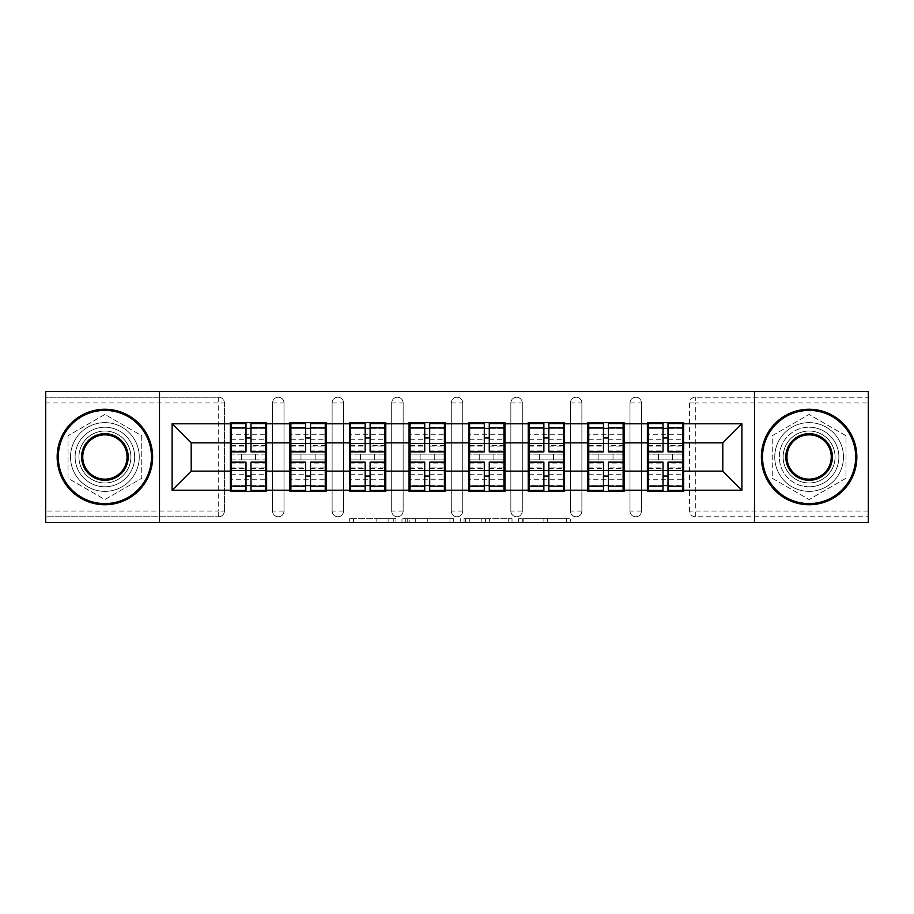 <?xml version="1.0" encoding="UTF-8"?>
<svg xmlns="http://www.w3.org/2000/svg" width="914" height="914" viewBox="0 0 914 914"><rect width="100%" height="100%" fill="white"/><g stroke="black" fill="none" stroke-linecap="round" stroke-linejoin="round"><path stroke-width="0.69" stroke-dasharray="4.57 3.43" d="M395.899 522.5L353.444 522.5L395.899 522.5L395.899 518.672L376.122 518.672L376.122 522.5L376.122 518.672L395.899 518.672L395.899 522.5L395.899 518.672L376.122 518.672L376.122 522.5L376.122 518.672L395.899 518.672L353.444 518.672L395.899 518.672M809.107 486.785A29.785 29.785 0 0 1 779.322 457A29.785 29.785 0 0 1 809.107 427.215A29.785 29.785 0 0 0 779.322 457A29.785 29.785 0 0 0 809.107 486.785A29.785 29.785 0 0 0 838.892 457A29.785 29.785 0 0 0 809.107 427.215A29.785 29.785 0 0 1 838.892 457A29.785 29.785 0 0 1 809.107 486.785M104.893 486.785A29.785 29.785 0 0 1 75.108 457A29.785 29.785 0 0 1 104.893 427.215A29.785 29.785 0 0 1 134.678 457A29.785 29.785 0 0 1 104.893 486.785A29.785 29.785 0 0 1 75.108 457A29.785 29.785 0 0 1 104.893 427.215A29.785 29.785 0 0 1 134.678 457A29.785 29.785 0 0 1 104.893 486.785M566.554 522.5L522.317 522.5L566.554 522.5L566.554 518.672L547.623 518.672L570.302 518.672L570.302 522.5L570.302 518.672L522.317 518.672L570.302 518.672L570.302 522.5L570.302 518.672L566.554 518.672L566.554 522.5M543.876 522.5L523.813 522.5L543.876 522.5L543.876 518.672L547.623 518.672L543.876 518.672L543.876 522.5L543.876 518.672L523.813 518.672L523.813 522.5L523.813 518.672L543.876 518.672L543.876 522.5M518.569 522.5L522.317 522.5L518.569 522.5L518.569 518.672L522.317 518.672L518.569 518.672L518.569 522.5M349.696 522.5L353.444 522.5L349.696 522.5L349.696 518.672L353.444 518.672L349.696 518.672L349.696 522.5M218.697 516.764A5.724 5.724 0 0 0 224.421 511.04L218.697 511.04L218.697 516.764A5.724 5.724 0 0 0 224.421 511.04L224.421 402.96A5.724 5.724 0 0 0 218.697 397.236L45.7 397.236L45.7 391.5L868.3 391.5L868.3 397.236L695.303 397.236A5.724 5.724 0 0 0 689.579 402.96L689.579 511.04A5.724 5.724 0 0 0 695.303 516.764L868.3 516.764L868.3 397.236L695.303 397.236A5.724 5.724 0 0 0 689.579 402.96L689.579 511.04A5.724 5.724 0 0 0 695.303 516.764L868.3 516.764L868.3 522.5L45.7 522.5L45.7 516.764L218.697 516.764L45.7 516.764L45.7 402.96L218.697 402.96L218.697 511.04L45.7 511.04M453.721 522.5L449.974 522.5L453.721 522.5L453.721 518.672L453.721 522.5M405.736 522.5L449.974 522.5L401.989 522.5L405.736 522.5L405.736 518.672L453.721 518.672L401.989 518.672L401.989 522.5L401.989 518.672L405.736 518.672L405.736 522.5M464.026 522.5L512.011 522.5L460.279 522.5L464.026 522.5L464.026 518.672L512.011 518.672L512.011 522.5L512.011 518.672L489.333 518.672L489.333 522.5M682.701 454.132L648.334 454.132M683.649 454.132L683.649 422.634L647.375 422.634L647.375 454.132L683.649 454.132L683.649 459.868L647.375 459.868L647.375 491.366L683.649 491.366L683.649 459.868M648.334 459.868L682.701 459.868M623.12 454.132L588.753 454.132M624.079 454.132L624.079 422.634L587.793 422.634L587.793 454.132L624.079 454.132L624.079 459.868L587.793 459.868L587.793 491.366L624.079 491.366L624.079 459.868M588.753 459.868L623.12 459.868M563.55 454.132L529.183 454.132M564.498 454.132L564.498 422.634L528.223 422.634L528.223 454.132L564.498 454.132L564.498 459.868L528.223 459.868L528.223 491.366L564.498 491.366L564.498 459.868M529.183 459.868L563.55 459.868M503.968 454.132L469.602 454.132M504.928 454.132L504.928 422.634L468.642 422.634L468.642 454.132L504.928 454.132L504.928 459.868L468.642 459.868L468.642 491.366L504.928 491.366L504.928 459.868M469.602 459.868L503.968 459.868M444.398 454.132L410.032 454.132M445.358 454.132L445.358 422.634L409.072 422.634L409.072 454.132L445.358 454.132L445.358 459.868L409.072 459.868L409.072 491.366L445.358 491.366L445.358 459.868M410.032 459.868L444.398 459.868M384.817 454.132L350.45 454.132M385.777 454.132L385.777 422.634L349.502 422.634L349.502 454.132L385.777 454.132L385.777 459.868L349.502 459.868L349.502 491.366L385.777 491.366L385.777 459.868M350.45 459.868L384.817 459.868M325.247 454.132L290.88 454.132M326.207 454.132L326.207 422.634L289.921 422.634L289.921 454.132L326.207 454.132L326.207 459.868L289.921 459.868L289.921 491.366L326.207 491.366L326.207 459.868M290.88 459.868L325.247 459.868M624.079 471.133L647.375 471.133M647.375 442.867L624.079 442.867M564.498 471.133L587.793 471.133M587.793 442.867L564.498 442.867M504.928 471.133L528.223 471.133M528.223 442.867L504.928 442.867M445.358 471.133L468.642 471.133M468.642 442.867L445.358 442.867M385.777 471.133L409.072 471.133M409.072 442.867L385.777 442.867M326.207 471.133L349.502 471.133M349.502 442.867L326.207 442.867M266.625 471.133L289.921 471.133M289.921 442.867L266.625 442.867M224.421 511.04L224.421 402.96A5.724 5.724 0 0 0 218.697 397.236L45.7 397.236L45.7 402.96M265.666 454.132L231.299 454.132M230.351 454.132L266.625 454.132L266.625 422.634L230.351 422.634L230.351 491.366L266.625 491.366L266.625 459.868L230.351 459.868M231.299 459.868L265.666 459.868M230.351 442.867L191.197 442.867L191.197 471.133L230.351 471.133M683.649 471.133L722.803 471.133L722.803 442.867L683.649 442.867M266.625 454.132L266.625 459.868M641.457 511.04L629.997 511.04A5.724 5.724 0 0 0 635.721 516.764A5.724 5.724 0 0 0 641.457 511.04L641.457 402.96A5.724 5.724 0 0 0 635.721 397.236A5.724 5.724 0 0 0 629.997 402.96L629.997 511.04L629.997 402.96A5.724 5.724 0 0 1 635.721 397.236A5.724 5.724 0 0 1 641.457 402.96L641.457 511.04A5.724 5.724 0 0 1 635.721 516.764A5.724 5.724 0 0 1 629.997 511.04A5.724 5.724 0 0 0 635.721 516.764M581.875 511.04L570.427 511.04A5.724 5.724 0 0 0 576.151 516.764A5.724 5.724 0 0 0 581.875 511.04L581.875 402.96A5.724 5.724 0 0 0 576.151 397.236A5.724 5.724 0 0 0 570.427 402.96L570.427 511.04L570.427 402.96A5.724 5.724 0 0 1 576.151 397.236A5.724 5.724 0 0 1 581.875 402.96L581.875 511.04A5.724 5.724 0 0 1 576.151 516.764A5.724 5.724 0 0 1 570.427 511.04A5.724 5.724 0 0 0 576.151 516.764M522.305 511.04L510.846 511.04A5.724 5.724 0 0 0 516.57 516.764A5.724 5.724 0 0 0 522.305 511.04L522.305 402.96A5.724 5.724 0 0 0 516.57 397.236A5.724 5.724 0 0 0 510.846 402.96L510.846 511.04L510.846 402.96A5.724 5.724 0 0 1 516.57 397.236A5.724 5.724 0 0 1 522.305 402.96L522.305 511.04A5.724 5.724 0 0 1 516.57 516.764A5.724 5.724 0 0 1 510.846 511.04A5.724 5.724 0 0 0 516.57 516.764M462.724 511.04L451.276 511.04A5.724 5.724 0 0 0 457 516.764A5.724 5.724 0 0 0 462.724 511.04L462.724 402.96A5.724 5.724 0 0 0 457 397.236A5.724 5.724 0 0 0 451.276 402.96L451.276 511.04L451.276 402.96A5.724 5.724 0 0 1 457 397.236A5.724 5.724 0 0 1 462.724 402.96L462.724 511.04A5.724 5.724 0 0 1 457 516.764A5.724 5.724 0 0 1 451.276 511.04A5.724 5.724 0 0 0 457 516.764M403.154 511.04L391.695 511.04A5.724 5.724 0 0 0 397.43 516.764A5.724 5.724 0 0 0 403.154 511.04L403.154 402.96A5.724 5.724 0 0 0 397.43 397.236A5.724 5.724 0 0 0 391.695 402.96L391.695 511.04L391.695 402.96A5.724 5.724 0 0 1 397.43 397.236A5.724 5.724 0 0 1 403.154 402.96L403.154 511.04A5.724 5.724 0 0 1 397.43 516.764A5.724 5.724 0 0 1 391.695 511.04A5.724 5.724 0 0 0 397.43 516.764M343.573 511.04L332.125 511.04A5.724 5.724 0 0 0 337.849 516.764A5.724 5.724 0 0 0 343.573 511.04L343.573 402.96A5.724 5.724 0 0 0 337.849 397.236A5.724 5.724 0 0 0 332.125 402.96L332.125 511.04L332.125 402.96A5.724 5.724 0 0 1 337.849 397.236A5.724 5.724 0 0 1 343.573 402.96L343.573 511.04A5.724 5.724 0 0 1 337.849 516.764A5.724 5.724 0 0 1 332.125 511.04A5.724 5.724 0 0 0 337.849 516.764M284.003 511.04L272.543 511.04A5.724 5.724 0 0 0 278.279 516.764A5.724 5.724 0 0 0 284.003 511.04L284.003 402.96A5.724 5.724 0 0 0 278.279 397.236A5.724 5.724 0 0 0 272.543 402.96L272.543 511.04L272.543 402.96A5.724 5.724 0 0 1 278.279 397.236A5.724 5.724 0 0 1 284.003 402.96L284.003 511.04A5.724 5.724 0 0 1 278.279 516.764A5.724 5.724 0 0 1 272.543 511.04A5.724 5.724 0 0 0 278.279 516.764M289.921 454.132L289.921 459.868M349.502 454.132L349.502 459.868M409.072 454.132L409.072 459.868M468.642 454.132L468.642 459.868M528.223 454.132L528.223 459.868M587.793 454.132L587.793 459.868M647.375 454.132L647.375 459.868M159.504 522.5L159.504 391.5M104.893 414.442L68.036 435.727L68.036 478.273L104.893 499.558L141.75 478.273L141.75 435.727L104.893 414.442L68.036 435.727L68.036 478.273L104.893 499.558L141.75 478.273L141.75 435.727L104.893 414.442M754.496 391.5L754.496 522.5M772.25 478.273L809.107 499.558L845.964 478.273L845.964 435.727L809.107 414.442L772.25 435.727L772.25 478.273L809.107 499.558L845.964 478.273L845.964 435.727L809.107 414.442L772.25 435.727L772.25 478.273M409.86 522.5L415.299 522.5L409.86 522.5L409.86 518.672L407.233 518.672L407.233 522.5L407.233 518.672L415.299 518.672L409.86 518.672L409.86 522.5M415.299 522.5L427.295 522.5L415.299 522.5L415.299 518.672L427.295 518.672L427.295 522.5L427.295 518.672L415.299 518.672L415.299 522.5M464.026 518.672L485.585 518.672L485.585 522.5L485.585 518.672L481.838 518.672L485.585 518.672L485.585 522.5L485.585 518.672L489.333 518.672M465.523 518.672L465.523 522.5L465.523 518.672M460.279 518.672L460.279 522.5L460.279 518.672M250.973 485.642L265.666 485.642L265.666 428.358L231.299 428.358L231.299 485.642L265.666 485.642L265.666 467.888L250.973 467.888L250.973 476.068L250.973 462.153M265.666 463.032L265.666 479.747L265.666 463.032L250.973 463.032M265.666 467.888L265.666 490.418M250.973 467.888L250.973 490.418M231.299 479.747L231.299 462.153L231.299 479.747L265.666 479.747M246.003 485.642L231.299 485.642L231.299 468.608L246.003 468.608L246.003 476.068L246.003 462.153M231.299 468.608L231.299 467.888L246.003 467.888L246.003 490.418M231.299 467.888L231.299 490.418M241.422 454.132L241.422 459.868L255.554 459.868L255.554 454.132L241.422 454.132L255.554 454.132L255.554 459.868L241.422 459.868L241.422 454.132M246.003 451.847L246.003 423.582M250.973 451.847L250.973 437.932L250.973 445.392L265.666 445.392L265.666 446.112L265.666 423.582M250.973 428.358L265.666 428.358L265.666 445.392M246.003 428.358L231.299 428.358L231.299 446.112L231.299 423.582M231.299 434.253L231.299 451.847L231.299 434.253L265.666 434.253L265.666 451.847L265.666 434.253M246.003 468.608L246.003 467.888M250.973 445.392L250.973 423.582M310.543 485.642L325.247 485.642L325.247 428.358L290.88 428.358L290.88 485.642L325.247 485.642L325.247 467.888L310.543 467.888L310.543 476.068L310.543 462.153M325.247 463.032L325.247 479.747L325.247 463.032L310.543 463.032M325.247 467.888L325.247 490.418M310.543 467.888L310.543 490.418M290.88 479.747L290.88 462.153L290.88 479.747L325.247 479.747M305.584 485.642L290.88 485.642L290.88 468.608L305.584 468.608L305.584 476.068L305.584 462.153M290.88 468.608L290.88 467.888L305.584 467.888L305.584 490.418M290.88 467.888L290.88 490.418M300.992 454.132L300.992 459.868L315.124 459.868L315.124 454.132L300.992 454.132L315.124 454.132L315.124 459.868L300.992 459.868L300.992 454.132M305.584 451.847L305.584 423.582M310.543 451.847L310.543 437.932L310.543 445.392L325.247 445.392L325.247 446.112L325.247 423.582M310.543 428.358L325.247 428.358L325.247 445.392M305.584 428.358L290.88 428.358L290.88 446.112L290.88 423.582M290.88 434.253L290.88 451.847L290.88 434.253L325.247 434.253L325.247 451.847L325.247 434.253M305.584 468.608L305.584 467.888M310.543 445.392L310.543 423.582M370.124 485.642L384.817 485.642L384.817 428.358L350.45 428.358L350.45 485.642L384.817 485.642L384.817 467.888L370.124 467.888L370.124 476.068L370.124 462.153M384.817 463.032L384.817 479.747L384.817 463.032L370.124 463.032M384.817 467.888L384.817 490.418M370.124 467.888L370.124 490.418M350.45 479.747L350.45 462.153L350.45 479.747L384.817 479.747M365.154 485.642L350.45 485.642L350.45 468.608L365.154 468.608L365.154 476.068L365.154 462.153M350.45 468.608L350.45 467.888L365.154 467.888L365.154 490.418M350.45 467.888L350.45 490.418M360.573 454.132L360.573 459.868L374.706 459.868L374.706 454.132L360.573 454.132L374.706 454.132L374.706 459.868L360.573 459.868L360.573 454.132M365.154 451.847L365.154 423.582M370.124 451.847L370.124 437.932L370.124 445.392L384.817 445.392L384.817 446.112L384.817 423.582M370.124 428.358L384.817 428.358L384.817 445.392M365.154 428.358L350.45 428.358L350.45 446.112L350.45 423.582M350.45 434.253L350.45 451.847L350.45 434.253L384.817 434.253L384.817 451.847L384.817 434.253M365.154 468.608L365.154 467.888M370.124 445.392L370.124 423.582M429.694 485.642L444.398 485.642L444.398 428.358L410.032 428.358L410.032 485.642L444.398 485.642L444.398 467.888L429.694 467.888L429.694 476.068L429.694 462.153M444.398 463.032L444.398 479.747L444.398 463.032L429.694 463.032M444.398 467.888L444.398 490.418M429.694 467.888L429.694 490.418M410.032 479.747L410.032 462.153L410.032 479.747L444.398 479.747M424.724 485.642L410.032 485.642L410.032 468.608L424.724 468.608L424.724 476.068L424.724 462.153M410.032 468.608L410.032 467.888L424.724 467.888L424.724 490.418M410.032 467.888L410.032 490.418M420.143 454.132L420.143 459.868L434.276 459.868L434.276 454.132L420.143 454.132L434.276 454.132L434.276 459.868L420.143 459.868L420.143 454.132M424.724 451.847L424.724 423.582M429.694 451.847L429.694 437.932L429.694 445.392L444.398 445.392L444.398 446.112L444.398 423.582M429.694 428.358L444.398 428.358L444.398 445.392M424.724 428.358L410.032 428.358L410.032 446.112L410.032 423.582M410.032 434.253L410.032 451.847L410.032 434.253L444.398 434.253L444.398 451.847L444.398 434.253M424.724 468.608L424.724 467.888M429.694 445.392L429.694 423.582M489.276 485.642L503.968 485.642L503.968 428.358L469.602 428.358L469.602 485.642L503.968 485.642L503.968 467.888L489.276 467.888L489.276 476.068L489.276 462.153M503.968 463.032L503.968 479.747L503.968 463.032L489.276 463.032M503.968 467.888L503.968 490.418M489.276 467.888L489.276 490.418M469.602 479.747L469.602 462.153L469.602 479.747L503.968 479.747M484.306 485.642L469.602 485.642L469.602 468.608L484.306 468.608L484.306 476.068L484.306 462.153M469.602 468.608L469.602 467.888L484.306 467.888L484.306 490.418M469.602 467.888L469.602 490.418M479.724 454.132L479.724 459.868L493.857 459.868L493.857 454.132L479.724 454.132L493.857 454.132L493.857 459.868L479.724 459.868L479.724 454.132M484.306 451.847L484.306 423.582M489.276 451.847L489.276 437.932L489.276 445.392L503.968 445.392L503.968 446.112L503.968 423.582M489.276 428.358L503.968 428.358L503.968 445.392M484.306 428.358L469.602 428.358L469.602 446.112L469.602 423.582M469.602 434.253L469.602 451.847L469.602 434.253L503.968 434.253L503.968 451.847L503.968 434.253M484.306 468.608L484.306 467.888M489.276 445.392L489.276 423.582M548.846 485.642L563.55 485.642L563.55 428.358L529.183 428.358L529.183 485.642L563.55 485.642L563.55 467.888L548.846 467.888L548.846 476.068L548.846 462.153M563.55 463.032L563.55 479.747L563.55 463.032L548.846 463.032M563.55 467.888L563.55 490.418M548.846 467.888L548.846 490.418M529.183 479.747L529.183 462.153L529.183 479.747L563.55 479.747M543.876 485.642L529.183 485.642L529.183 468.608L543.876 468.608L543.876 476.068L543.876 462.153M529.183 468.608L529.183 467.888L543.876 467.888L543.876 490.418M529.183 467.888L529.183 490.418M539.294 454.132L539.294 459.868L553.427 459.868L553.427 454.132L539.294 454.132L553.427 454.132L553.427 459.868L539.294 459.868L539.294 454.132M543.876 451.847L543.876 423.582M548.846 451.847L548.846 437.932L548.846 445.392L563.55 445.392L563.55 446.112L563.55 423.582M548.846 428.358L563.55 428.358L563.55 445.392M543.876 428.358L529.183 428.358L529.183 446.112L529.183 423.582M529.183 434.253L529.183 451.847L529.183 434.253L563.55 434.253L563.55 451.847L563.55 434.253M543.876 468.608L543.876 467.888M548.846 445.392L548.846 423.582M104.893 409.266A47.734 47.734 0 0 1 152.627 457A47.734 47.734 0 0 1 104.893 504.734A47.734 47.734 0 0 1 57.159 457A47.734 47.734 0 0 1 104.893 409.266A47.734 47.734 0 0 1 152.627 457A47.734 47.734 0 0 1 104.893 504.734A47.734 47.734 0 0 1 57.159 457A47.734 47.734 0 0 1 104.893 409.266A47.734 47.734 0 0 1 152.627 457A47.734 47.734 0 0 1 104.893 504.734A47.734 47.734 0 0 1 57.159 457A47.734 47.734 0 0 1 104.893 409.266M104.893 491.366A34.366 34.366 0 0 0 139.259 457A34.366 34.366 0 0 0 104.893 422.634A34.366 34.366 0 0 1 139.259 457A34.366 34.366 0 0 1 104.893 491.366A34.366 34.366 0 0 1 70.527 457A34.366 34.366 0 0 1 104.893 422.634A34.366 34.366 0 0 0 70.527 457A34.366 34.366 0 0 0 104.893 491.366M104.893 479.153A22.153 22.153 0 0 1 82.74 457A22.153 22.153 0 0 1 104.893 434.847A22.153 22.153 0 0 1 127.046 457A22.153 22.153 0 0 1 104.893 479.153M104.893 431.031A25.969 25.969 0 0 1 130.862 457A25.969 25.969 0 0 1 104.893 482.969A25.969 25.969 0 0 1 78.924 457A25.969 25.969 0 0 1 104.893 431.031A25.969 25.969 0 0 1 130.862 457A25.969 25.969 0 0 1 104.893 482.969A25.969 25.969 0 0 1 78.924 457A25.969 25.969 0 0 1 104.893 431.031M809.107 409.266A47.734 47.734 0 0 1 856.841 457A47.734 47.734 0 0 1 809.107 504.734A47.734 47.734 0 0 1 761.373 457A47.734 47.734 0 0 1 809.107 409.266A47.734 47.734 0 0 1 856.841 457A47.734 47.734 0 0 1 809.107 504.734A47.734 47.734 0 0 1 761.373 457A47.734 47.734 0 0 1 809.107 409.266A47.734 47.734 0 0 1 856.841 457A47.734 47.734 0 0 1 809.107 504.734A47.734 47.734 0 0 1 761.373 457A47.734 47.734 0 0 1 809.107 409.266M809.107 491.366A34.366 34.366 0 0 0 843.473 457A34.366 34.366 0 0 0 809.107 422.634A34.366 34.366 0 0 1 843.473 457A34.366 34.366 0 0 1 809.107 491.366A34.366 34.366 0 0 1 774.741 457A34.366 34.366 0 0 1 809.107 422.634A34.366 34.366 0 0 0 774.741 457A34.366 34.366 0 0 0 809.107 491.366M809.107 479.153A22.153 22.153 0 0 1 786.954 457A22.153 22.153 0 0 1 809.107 434.847A22.153 22.153 0 0 1 831.26 457A22.153 22.153 0 0 1 809.107 479.153M809.107 431.031A25.969 25.969 0 0 1 835.076 457A25.969 25.969 0 0 1 809.107 482.969A25.969 25.969 0 0 1 783.138 457A25.969 25.969 0 0 1 809.107 431.031A25.969 25.969 0 0 1 835.076 457A25.969 25.969 0 0 1 809.107 482.969A25.969 25.969 0 0 1 783.138 457A25.969 25.969 0 0 1 809.107 431.031M608.416 485.642L623.12 485.642L623.12 428.358L588.753 428.358L588.753 485.642L623.12 485.642L623.12 467.888L608.416 467.888L608.416 476.068L608.416 462.153M623.12 463.032L623.12 479.747L623.12 463.032L608.416 463.032M623.12 467.888L623.12 490.418M608.416 467.888L608.416 490.418M588.753 479.747L588.753 462.153L588.753 479.747L623.12 479.747M603.457 485.642L588.753 485.642L588.753 468.608L603.457 468.608L603.457 476.068L603.457 462.153M588.753 468.608L588.753 467.888L603.457 467.888L603.457 490.418M588.753 467.888L588.753 490.418M598.876 454.132L598.876 459.868L613.008 459.868L613.008 454.132L598.876 454.132L613.008 454.132L613.008 459.868L598.876 459.868L598.876 454.132M603.457 451.847L603.457 423.582M608.416 451.847L608.416 437.932L608.416 445.392L623.12 445.392L623.12 446.112L623.12 423.582M608.416 428.358L623.12 428.358L623.12 445.392M603.457 428.358L588.753 428.358L588.753 446.112L588.753 423.582M588.753 434.253L588.753 451.847L588.753 434.253L623.12 434.253L623.12 451.847L623.12 434.253M603.457 468.608L603.457 467.888M608.416 445.392L608.416 423.582M667.997 485.642L682.701 485.642L682.701 428.358L648.334 428.358L648.334 485.642L682.701 485.642L682.701 467.888L667.997 467.888L667.997 476.068L667.997 462.153M682.701 463.032L682.701 479.747L682.701 463.032L667.997 463.032M682.701 467.888L682.701 490.418M667.997 467.888L667.997 490.418M648.334 479.747L648.334 462.153L648.334 479.747L682.701 479.747M663.027 485.642L648.334 485.642L648.334 468.608L663.027 468.608L663.027 476.068L663.027 462.153M648.334 468.608L648.334 467.888L663.027 467.888L663.027 490.418M648.334 467.888L648.334 490.418M658.446 454.132L658.446 459.868L672.578 459.868L672.578 454.132L658.446 454.132L672.578 454.132L672.578 459.868L658.446 459.868L658.446 454.132M663.027 451.847L663.027 423.582M667.997 451.847L667.997 437.932L667.997 445.392L682.701 445.392L682.701 446.112L682.701 423.582M667.997 428.358L682.701 428.358L682.701 445.392M663.027 428.358L648.334 428.358L648.334 446.112L648.334 423.582M648.334 434.253L648.334 451.847L648.334 434.253L682.701 434.253L682.701 451.847L682.701 434.253M663.027 468.608L663.027 467.888M667.997 445.392L667.997 423.582M393.271 518.672L393.271 522.5L393.271 518.672M218.697 397.236L218.697 402.96L224.421 402.96A5.724 5.724 0 0 0 218.697 397.236M868.3 511.04L695.303 511.04L695.303 402.96L868.3 402.96M689.579 402.96L695.303 402.96L695.303 397.236M695.303 516.764L695.303 511.04L689.579 511.04A5.724 5.724 0 0 0 695.303 516.764M278.279 397.236A5.724 5.724 0 0 1 284.003 402.96L272.543 402.96M337.849 397.236A5.724 5.724 0 0 1 343.573 402.96L332.125 402.96M397.43 397.236A5.724 5.724 0 0 1 403.154 402.96L391.695 402.96M457 397.236A5.724 5.724 0 0 1 462.724 402.96L451.276 402.96M516.57 397.236A5.724 5.724 0 0 1 522.305 402.96L510.846 402.96M576.151 397.236A5.724 5.724 0 0 1 581.875 402.96L570.427 402.96M635.721 397.236A5.724 5.724 0 0 1 641.457 402.96L629.997 402.96M388.119 518.672L388.119 522.5L388.119 518.672M353.444 518.672L353.444 522.5L353.444 518.672M449.974 518.672L449.974 522.5L449.974 518.672M508.264 518.672L508.264 522.5L508.264 518.672M481.838 518.672L481.838 522.5L481.838 518.672M469.282 518.672L469.282 522.5L469.282 518.672M547.623 518.672L547.623 522.5L547.623 518.672M522.317 518.672L522.317 522.5L522.317 518.672M250.973 474.732L265.666 474.732M231.299 463.032L246.003 463.032M231.299 474.732L246.003 474.732M231.299 445.392L246.003 445.392M231.299 450.968L246.003 450.968M250.973 450.968L265.666 450.968M231.299 439.268L246.003 439.268M250.973 468.608L265.666 468.608M250.973 439.268L265.666 439.268M310.543 474.732L325.247 474.732M290.88 463.032L305.584 463.032M290.88 474.732L305.584 474.732M290.88 445.392L305.584 445.392M290.88 450.968L305.584 450.968M310.543 450.968L325.247 450.968M290.88 439.268L305.584 439.268M310.543 468.608L325.247 468.608M310.543 439.268L325.247 439.268M370.124 474.732L384.817 474.732M350.45 463.032L365.154 463.032M350.45 474.732L365.154 474.732M350.45 445.392L365.154 445.392M350.45 450.968L365.154 450.968M370.124 450.968L384.817 450.968M350.45 439.268L365.154 439.268M370.124 468.608L384.817 468.608M370.124 439.268L384.817 439.268M429.694 474.732L444.398 474.732M410.032 463.032L424.724 463.032M410.032 474.732L424.724 474.732M410.032 445.392L424.724 445.392M410.032 450.968L424.724 450.968M429.694 450.968L444.398 450.968M410.032 439.268L424.724 439.268M429.694 468.608L444.398 468.608M429.694 439.268L444.398 439.268M489.276 474.732L503.968 474.732M469.602 463.032L484.306 463.032M469.602 474.732L484.306 474.732M469.602 445.392L484.306 445.392M469.602 450.968L484.306 450.968M489.276 450.968L503.968 450.968M469.602 439.268L484.306 439.268M489.276 468.608L503.968 468.608M489.276 439.268L503.968 439.268M548.846 474.732L563.55 474.732M529.183 463.032L543.876 463.032M529.183 474.732L543.876 474.732M529.183 445.392L543.876 445.392M529.183 450.968L543.876 450.968M548.846 450.968L563.55 450.968M529.183 439.268L543.876 439.268M548.846 468.608L563.55 468.608M548.846 439.268L563.55 439.268M608.416 474.732L623.12 474.732M588.753 463.032L603.457 463.032M588.753 474.732L603.457 474.732M588.753 445.392L603.457 445.392M588.753 450.968L603.457 450.968M608.416 450.968L623.12 450.968M588.753 439.268L603.457 439.268M608.416 468.608L623.12 468.608M608.416 439.268L623.12 439.268M667.997 474.732L682.701 474.732M648.334 463.032L663.027 463.032M648.334 474.732L663.027 474.732M648.334 445.392L663.027 445.392M648.334 450.968L663.027 450.968M667.997 450.968L682.701 450.968M648.334 439.268L663.027 439.268M667.997 468.608L682.701 468.608M667.997 439.268L682.701 439.268M231.299 446.112L246.003 446.112M250.973 446.112L265.666 446.112M290.88 446.112L305.584 446.112M310.543 446.112L325.247 446.112M350.45 446.112L365.154 446.112M370.124 446.112L384.817 446.112M410.032 446.112L424.724 446.112M429.694 446.112L444.398 446.112M469.602 446.112L484.306 446.112M489.276 446.112L503.968 446.112M529.183 446.112L543.876 446.112M548.846 446.112L563.55 446.112M588.753 446.112L603.457 446.112M608.416 446.112L623.12 446.112M648.334 446.112L663.027 446.112M667.997 446.112L682.701 446.112"/><path stroke-width="1.37" d="M754.496 522.5L868.3 522.5L868.3 391.5L754.496 391.5L754.496 522.5L159.504 522.5L159.504 391.5L45.7 391.5L45.7 522.5L159.504 522.5M683.649 454.132L682.701 454.132M648.334 454.132L647.375 454.132M647.375 459.868L648.334 459.868M682.701 459.868L683.649 459.868M624.079 454.132L623.12 454.132M588.753 454.132L587.793 454.132M587.793 459.868L588.753 459.868M623.12 459.868L624.079 459.868M564.498 454.132L563.55 454.132M529.183 454.132L528.223 454.132M528.223 459.868L529.183 459.868M563.55 459.868L564.498 459.868M504.928 454.132L503.968 454.132M469.602 454.132L468.642 454.132M468.642 459.868L469.602 459.868M503.968 459.868L504.928 459.868M445.358 454.132L444.398 454.132M410.032 454.132L409.072 454.132M409.072 459.868L410.032 459.868M444.398 459.868L445.358 459.868M385.777 454.132L384.817 454.132M350.45 454.132L349.502 454.132M349.502 459.868L350.45 459.868M384.817 459.868L385.777 459.868M326.207 454.132L325.247 454.132M290.88 454.132L289.921 454.132M289.921 459.868L290.88 459.868M325.247 459.868L326.207 459.868M754.496 391.5L159.504 391.5M722.803 471.133L722.803 442.867L683.649 442.867L683.649 471.133L722.803 471.133L741.894 490.224L741.894 423.776L683.649 423.776L683.649 422.634L647.375 422.634L647.375 442.867L624.079 442.867L624.079 471.133L647.375 471.133L647.375 442.867M741.894 490.224L683.649 490.224L683.649 491.366L647.375 491.366L647.375 490.224L624.079 490.224L624.079 491.366L587.793 491.366L587.793 490.224L564.498 490.224L564.498 491.366L528.223 491.366L528.223 490.224L504.928 490.224L504.928 491.366L468.642 491.366L468.642 490.224L445.358 490.224L445.358 491.366L409.072 491.366L409.072 490.224L385.777 490.224L385.777 491.366L349.502 491.366L349.502 490.224L326.207 490.224L326.207 491.366L289.921 491.366L289.921 490.224L266.625 490.224L266.625 491.366L230.351 491.366L230.351 490.224L172.106 490.224L172.106 423.776L230.351 423.776L230.351 442.867L191.197 442.867L191.197 471.133L230.351 471.133L230.351 442.867M647.375 423.776L624.079 423.776L624.079 422.634L587.793 422.634L587.793 423.776L564.498 423.776L564.498 422.634L528.223 422.634L528.223 423.776L504.928 423.776L504.928 422.634L468.642 422.634L468.642 423.776L445.358 423.776L445.358 422.634L409.072 422.634L409.072 423.776L385.777 423.776L385.777 422.634L349.502 422.634L349.502 423.776L326.207 423.776L326.207 422.634L289.921 422.634L289.921 423.776L266.625 423.776L266.625 422.634L230.351 422.634L230.351 423.776M647.375 471.133L647.375 490.224M624.079 471.133L624.079 490.224M624.079 423.776L624.079 442.867M564.498 471.133L587.793 471.133L587.793 442.867L564.498 442.867L564.498 490.224M587.793 471.133L587.793 490.224M587.793 423.776L587.793 442.867M564.498 423.776L564.498 442.867M504.928 471.133L528.223 471.133L528.223 442.867L504.928 442.867L504.928 490.224M528.223 471.133L528.223 490.224M528.223 423.776L528.223 442.867M504.928 423.776L504.928 442.867M445.358 471.133L468.642 471.133L468.642 442.867L445.358 442.867L445.358 490.224M468.642 471.133L468.642 490.224M468.642 423.776L468.642 442.867M445.358 423.776L445.358 442.867M385.777 471.133L409.072 471.133L409.072 442.867L385.777 442.867L385.777 490.224M409.072 471.133L409.072 490.224M409.072 423.776L409.072 442.867M385.777 423.776L385.777 442.867M326.207 471.133L349.502 471.133L349.502 442.867L326.207 442.867L326.207 490.224M349.502 471.133L349.502 490.224M349.502 423.776L349.502 442.867M326.207 423.776L326.207 442.867M266.625 471.133L289.921 471.133L289.921 442.867L266.625 442.867L266.625 490.224M289.921 471.133L289.921 490.224M289.921 423.776L289.921 442.867M266.625 423.776L266.625 442.867M266.625 454.132L265.666 454.132M231.299 454.132L230.351 454.132M230.351 459.868L231.299 459.868M265.666 459.868L266.625 459.868M230.351 471.133L230.351 490.224M191.197 471.133L172.106 490.224M172.106 423.776L191.197 442.867M683.649 471.133L683.649 490.224M683.649 423.776L683.649 442.867M741.894 423.776L722.803 442.867M265.666 462.153L265.666 490.418L250.973 490.418L250.973 462.153L265.666 462.153L265.666 423.582L250.973 423.582L250.973 427.775L265.666 427.775M231.299 443.461L246.003 443.461L246.003 423.582L231.299 423.582L231.299 462.153L246.003 462.153L246.003 490.418L231.299 490.418L231.299 486.225L246.003 486.225M246.003 437.932L250.973 437.932M250.973 428.358L246.003 428.358M246.003 443.496L250.973 443.496M246.003 443.461L246.003 451.847L231.299 451.847M231.299 427.775L246.003 427.775M246.003 470.504L250.973 470.504M246.003 485.642L250.973 485.642M246.003 476.068L250.973 476.068M231.299 462.153L231.299 486.225M250.973 486.225L265.666 486.225M250.973 427.775L250.973 451.847L265.666 451.847M325.247 462.153L325.247 490.418L310.543 490.418L310.543 462.153L325.247 462.153L325.247 423.582L310.543 423.582L310.543 427.775L325.247 427.775M290.88 443.461L305.584 443.461L305.584 423.582L290.88 423.582L290.88 462.153L305.584 462.153L305.584 490.418L290.88 490.418L290.88 486.225L305.584 486.225M305.584 437.932L310.543 437.932M310.543 428.358L305.584 428.358M305.584 443.496L310.543 443.496M305.584 443.461L305.584 451.847L290.88 451.847M290.88 427.775L305.584 427.775M305.584 470.504L310.543 470.504M305.584 485.642L310.543 485.642M305.584 476.068L310.543 476.068M290.88 462.153L290.88 486.225M310.543 486.225L325.247 486.225M310.543 427.775L310.543 451.847L325.247 451.847M384.817 462.153L384.817 490.418L370.124 490.418L370.124 462.153L384.817 462.153L384.817 423.582L370.124 423.582L370.124 427.775L384.817 427.775M350.45 443.461L365.154 443.461L365.154 423.582L350.45 423.582L350.45 462.153L365.154 462.153L365.154 490.418L350.45 490.418L350.45 486.225L365.154 486.225M365.154 437.932L370.124 437.932M370.124 428.358L365.154 428.358M365.154 443.496L370.124 443.496M365.154 443.461L365.154 451.847L350.45 451.847M350.45 427.775L365.154 427.775M365.154 470.504L370.124 470.504M365.154 485.642L370.124 485.642M365.154 476.068L370.124 476.068M350.45 462.153L350.45 486.225M370.124 486.225L384.817 486.225M370.124 427.775L370.124 451.847L384.817 451.847M444.398 462.153L444.398 490.418L429.694 490.418L429.694 462.153L444.398 462.153L444.398 423.582L429.694 423.582L429.694 427.775L444.398 427.775M410.032 443.461L424.724 443.461L424.724 423.582L410.032 423.582L410.032 462.153L424.724 462.153L424.724 490.418L410.032 490.418L410.032 486.225L424.724 486.225M424.724 437.932L429.694 437.932M429.694 428.358L424.724 428.358M424.724 443.496L429.694 443.496M424.724 443.461L424.724 451.847L410.032 451.847M410.032 427.775L424.724 427.775M424.724 470.504L429.694 470.504M424.724 485.642L429.694 485.642M424.724 476.068L429.694 476.068M410.032 462.153L410.032 486.225M429.694 486.225L444.398 486.225M429.694 427.775L429.694 451.847L444.398 451.847M503.968 462.153L503.968 490.418L489.276 490.418L489.276 462.153L503.968 462.153L503.968 423.582L489.276 423.582L489.276 427.775L503.968 427.775M469.602 443.461L484.306 443.461L484.306 423.582L469.602 423.582L469.602 462.153L484.306 462.153L484.306 490.418L469.602 490.418L469.602 486.225L484.306 486.225M484.306 437.932L489.276 437.932M489.276 428.358L484.306 428.358M484.306 443.496L489.276 443.496M484.306 443.461L484.306 451.847L469.602 451.847M469.602 427.775L484.306 427.775M484.306 470.504L489.276 470.504M484.306 485.642L489.276 485.642M484.306 476.068L489.276 476.068M469.602 462.153L469.602 486.225M489.276 486.225L503.968 486.225M489.276 427.775L489.276 451.847L503.968 451.847M563.55 462.153L563.55 490.418L548.846 490.418L548.846 462.153L563.55 462.153L563.55 423.582L548.846 423.582L548.846 427.775L563.55 427.775M529.183 443.461L543.876 443.461L543.876 423.582L529.183 423.582L529.183 462.153L543.876 462.153L543.876 490.418L529.183 490.418L529.183 486.225L543.876 486.225M543.876 437.932L548.846 437.932M548.846 428.358L543.876 428.358M543.876 443.496L548.846 443.496M543.876 443.461L543.876 451.847L529.183 451.847M529.183 427.775L543.876 427.775M543.876 470.504L548.846 470.504M543.876 485.642L548.846 485.642M543.876 476.068L548.846 476.068M529.183 462.153L529.183 486.225M548.846 486.225L563.55 486.225M548.846 427.775L548.846 451.847L563.55 451.847M104.893 503.591A46.591 46.591 0 0 0 151.484 457A46.591 46.591 0 0 0 104.893 410.409A46.591 46.591 0 0 0 58.302 457A46.591 46.591 0 0 0 104.893 503.591M104.893 409.266A47.734 47.734 0 0 1 152.627 457A47.734 47.734 0 0 1 104.893 504.734A47.734 47.734 0 0 1 57.159 457A47.734 47.734 0 0 1 104.893 409.266M104.893 480.296A23.296 23.296 0 0 1 81.597 457A23.296 23.296 0 0 1 104.893 433.704A23.296 23.296 0 0 1 128.189 457A23.296 23.296 0 0 1 104.893 480.296M104.893 434.847A22.153 22.153 0 0 0 82.74 457A22.153 22.153 0 0 0 104.893 479.153A22.153 22.153 0 0 0 127.046 457A22.153 22.153 0 0 0 104.893 434.847M809.107 503.591A46.591 46.591 0 0 0 855.698 457A46.591 46.591 0 0 0 809.107 410.409A46.591 46.591 0 0 0 762.516 457A46.591 46.591 0 0 0 809.107 503.591M809.107 409.266A47.734 47.734 0 0 1 856.841 457A47.734 47.734 0 0 1 809.107 504.734A47.734 47.734 0 0 1 761.373 457A47.734 47.734 0 0 1 809.107 409.266M809.107 480.296A23.296 23.296 0 0 1 785.812 457A23.296 23.296 0 0 1 809.107 433.704A23.296 23.296 0 0 1 832.403 457A23.296 23.296 0 0 1 809.107 480.296M809.107 434.847A22.153 22.153 0 0 0 786.954 457A22.153 22.153 0 0 0 809.107 479.153A22.153 22.153 0 0 0 831.26 457A22.153 22.153 0 0 0 809.107 434.847M623.12 462.153L623.12 490.418L608.416 490.418L608.416 462.153L623.12 462.153L623.12 423.582L608.416 423.582L608.416 427.775L623.12 427.775M588.753 443.461L603.457 443.461L603.457 423.582L588.753 423.582L588.753 462.153L603.457 462.153L603.457 490.418L588.753 490.418L588.753 486.225L603.457 486.225M603.457 437.932L608.416 437.932M608.416 428.358L603.457 428.358M603.457 443.496L608.416 443.496M603.457 443.461L603.457 451.847L588.753 451.847M588.753 427.775L603.457 427.775M603.457 470.504L608.416 470.504M603.457 485.642L608.416 485.642M603.457 476.068L608.416 476.068M588.753 462.153L588.753 486.225M608.416 486.225L623.12 486.225M608.416 427.775L608.416 451.847L623.12 451.847M682.701 462.153L682.701 490.418L667.997 490.418L667.997 462.153L682.701 462.153L682.701 423.582L667.997 423.582L667.997 427.775L682.701 427.775M648.334 443.461L663.027 443.461L663.027 423.582L648.334 423.582L648.334 462.153L663.027 462.153L663.027 490.418L648.334 490.418L648.334 486.225L663.027 486.225M663.027 437.932L667.997 437.932M667.997 428.358L663.027 428.358M663.027 443.496L667.997 443.496M663.027 443.461L663.027 451.847L648.334 451.847M648.334 427.775L663.027 427.775M663.027 470.504L667.997 470.504M663.027 485.642L667.997 485.642M663.027 476.068L667.997 476.068M648.334 462.153L648.334 486.225M667.997 486.225L682.701 486.225M667.997 427.775L667.997 451.847L682.701 451.847M231.299 470.539L246.003 470.539M250.973 470.539L265.666 470.539M250.973 443.461L265.666 443.461M290.88 470.539L305.584 470.539M310.543 470.539L325.247 470.539M310.543 443.461L325.247 443.461M350.45 470.539L365.154 470.539M370.124 470.539L384.817 470.539M370.124 443.461L384.817 443.461M410.032 470.539L424.724 470.539M429.694 470.539L444.398 470.539M429.694 443.461L444.398 443.461M469.602 470.539L484.306 470.539M489.276 470.539L503.968 470.539M489.276 443.461L503.968 443.461M529.183 470.539L543.876 470.539M548.846 470.539L563.55 470.539M548.846 443.461L563.55 443.461M588.753 470.539L603.457 470.539M608.416 470.539L623.12 470.539M608.416 443.461L623.12 443.461M648.334 470.539L663.027 470.539M667.997 470.539L682.701 470.539M667.997 443.461L682.701 443.461"/></g></svg>
